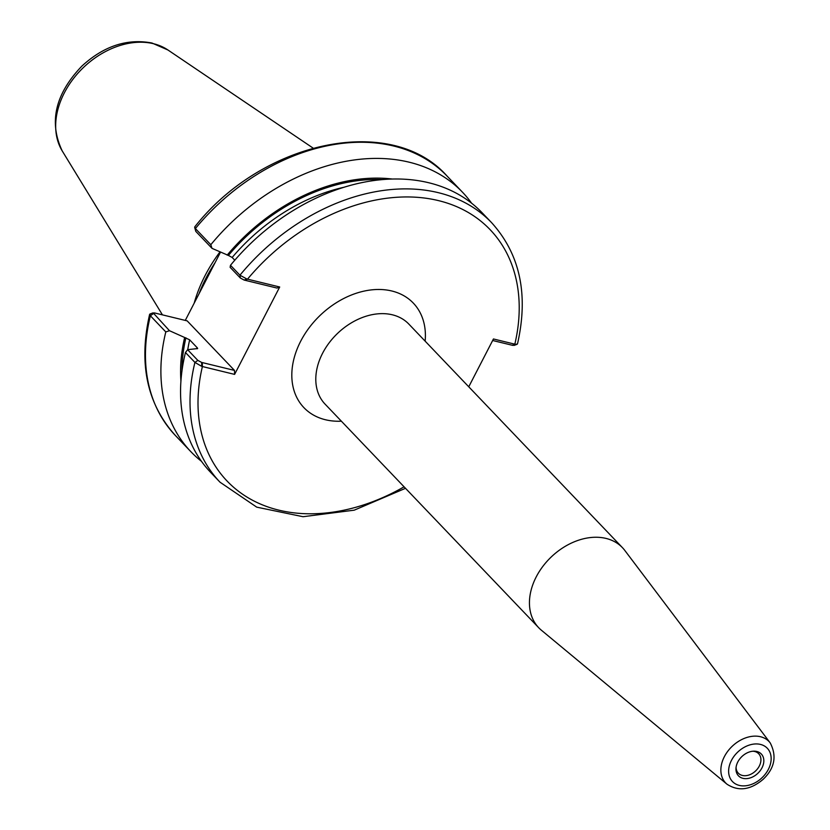 <?xml version="1.0" encoding="UTF-8"?>
<svg xmlns="http://www.w3.org/2000/svg" width="830" height="830" viewBox="0 0 830 830"><rect width="100%" height="100%" fill="white"/><g stroke="black" fill="none" stroke-linecap="round" stroke-linejoin="round"><path stroke-width="1.25" d="M770.23 742.943L624.803 550.435A57.924 42.486 136.3 0 0 622.469 547.686A57.924 42.486 136.3 0 0 536.211 576.912A57.924 42.486 136.3 0 0 538.701 627.719A57.924 42.486 136.3 0 0 541.336 630.178L727.018 784.226C738.472 791.633 750.476 790.025 763.05 779.391C774.66 768.352 777.046 756.213 770.23 742.943A29.984 21.985 136.3 0 0 760.498 736.729A29.984 21.985 136.3 0 0 724.372 756.649A29.984 21.985 136.3 0 0 727.018 784.226M201.721 366.372L201.659 362.43L197.841 360.396L187.611 349.679L185.464 352.511L194.925 362.409L201.721 366.372L234.6 374.392L279.7 286.993L246.832 278.984L239.943 275.197L230.481 265.299L230.118 267.312L240.358 278.029L244.176 280.073L246.832 278.984M468.753 386.801L493.445 338.972L514.828 344.17A181.915 133.402 136.3 0 0 438.479 200.611A181.915 133.402 136.3 0 0 247.506 279.16L244.819 280.229L277.023 288.062L279.7 286.993M761.982 767.854A15.78 11.568 136.3 0 0 753.837 751.171A15.78 11.568 136.3 0 0 737.808 761.971A15.78 11.568 136.3 0 0 735.982 768.227A15.78 11.568 136.3 0 0 745.9 778.654A15.78 11.568 136.3 0 0 761.982 767.854M736.075 767.293A14.079 10.323 136.3 0 0 738.327 773.187A14.079 10.323 136.3 0 0 759.284 766.08A14.079 10.323 136.3 0 0 758.682 753.733A14.079 10.323 136.3 0 0 752.893 751.223M194.677 227.441L195.797 231.394L194.78 226.86C262.768 140.478 391.501 113.285 447.08 176.074A187.819 137.739 136.3 0 0 195.392 228.561L210.82 244.715L212.003 248.346L228.416 255.433L232.161 257.466L234.786 260.205M195.797 231.394L212.003 248.346M185.277 320.421L220.51 252.154M471.616 203.215A187.819 137.739 136.3 0 0 462.507 192.228A187.819 137.739 136.3 0 0 210.82 244.715M392.331 179.041A170.752 125.226 136.3 0 0 227.171 255.132M165.803 331.927L169.486 330.714L153.135 312.837L150.023 313.979L150.375 315.774L165.803 331.927A187.819 137.739 136.3 0 0 190.9 451.717A187.819 137.739 136.3 0 0 201.462 461.314M149.628 314.352C138.413 363.633 147.024 404.044 175.472 435.574A187.819 137.739 136.3 0 1 150.375 315.774L154.328 312.889L187.175 320.878L234.506 370.419L234.6 374.392M187.611 349.679L196.305 348.704L197.291 347.822L189.655 339.833L184.654 337.499A170.752 125.226 136.3 0 0 180.93 381.012M184.654 337.499L169.486 330.714M234.506 370.419L201.659 362.43M185.464 352.511A187.819 137.739 136.3 0 0 210.571 472.301L220.033 482.209L256.74 507.151L303.023 516.717L354.234 510.17L405.507 488.31M244.176 280.073L244.819 280.229M492.657 340.497L512.141 345.228L517.484 343.931C528.7 294.65 520.088 254.239 491.64 222.71L482.178 212.812A187.819 137.739 136.3 0 0 230.481 265.299M515.44 344.305L512.784 345.384L513.822 344.523M512.141 345.228L512.784 345.384M197.654 348.538L197.291 347.822A166.249 121.917 136.3 0 0 197.063 348.808M215.115 262.602A133.734 98.075 136.3 0 0 198.972 293.893M219.981 251.926A131.368 96.342 136.3 0 0 205.103 275.539A131.368 96.342 136.3 0 0 194.179 303.178M538.701 627.719L325.049 404.096A57.924 42.486 -43.7 0 1 322.569 353.29A57.924 42.486 -43.7 0 1 408.817 324.063L622.469 547.686M425.147 341.161A75.665 55.486 136.3 0 0 373.967 289.649A75.665 55.486 136.3 0 0 296.486 350.675A75.665 55.486 136.3 0 0 325.391 419.731A75.665 55.486 136.3 0 0 341.379 421.194M202.302 362.596L202.396 366.559A181.915 133.402 136.3 0 0 404.086 486.816M768.341 769.4A24.091 17.669 136.3 0 0 760.467 744.417A24.091 17.669 136.3 0 0 731.438 760.425A24.091 17.669 136.3 0 0 739.312 785.408A24.091 17.669 136.3 0 0 768.341 769.4M197.841 360.396L194.925 362.409A187.819 137.739 136.3 0 0 220.033 482.209M240.358 278.029L239.943 275.197A187.819 137.739 136.3 0 1 491.64 222.71M189.655 339.833A166.249 121.917 136.3 0 0 187.746 349.658M185.899 337.8A169.206 124.085 136.3 0 0 181.957 371.02M382.308 179.602A169.206 124.085 136.3 0 0 228.416 255.433M344.191 187.207A166.249 121.917 136.3 0 0 232.161 257.466M167.961 50.008A74.015 54.282 136.3 0 0 153.509 43.71A74.015 54.282 136.3 0 0 64.325 92.887A74.015 54.282 136.3 0 0 62.26 150.998C48.638 122.311 55.174 94.018 81.869 66.12C103.729 46.044 127.094 38.336 151.963 43.015L167.961 50.008L313.045 148.062M447.08 176.074L462.507 192.228M175.472 435.574L190.9 451.717M517.09 344.305L513.967 345.446M62.26 150.998L162.441 314.871"/></g></svg>
